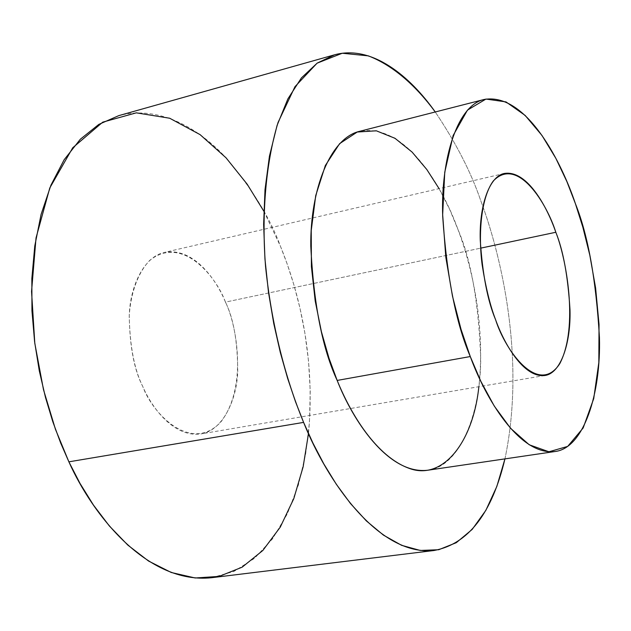 <?xml version="1.0" encoding="UTF-8"?>
<svg xmlns="http://www.w3.org/2000/svg" width="631" height="631" viewBox="0 0 631 631"><rect width="100%" height="100%" fill="white"/><g stroke="black" fill="none" stroke-linecap="round" stroke-linejoin="round"><path stroke-width="0.47" stroke-dasharray="3.15 2.37" d="M427.944 470.205C459.975 466.451 480.751 413.352 480.712 358.755C478.684 302.856 471.097 259.751 457.956 229.439C444.453 191.406 407.295 122.706 359.859 131.264M504.942 458.887C526.238 357.667 500.344 252.755 480.814 200.855C471.199 172.539 456.008 142.914 435.256 111.979C456.008 142.914 471.199 172.539 480.814 200.855C500.344 252.755 526.238 357.667 504.942 458.887M439.066 188.622L449.706 209.508L457.956 229.439C470.426 262.52 485.957 322.149 478.858 386.708M211.614 577.712L233.92 571.457L254.577 558.285L272.608 538.732L287.326 513.871L298.345 485.152L305.641 454.154L309.45 422.391L310.247 391.102L308.551 361.224L304.939 333.373L299.914 307.881L293.912 284.865L287.31 264.31L280.377 246.074C269.461 216.528 250.696 186.421 224.092 155.754C196.982 127.154 157.963 105.18 118.794 115.631M263.813 211.188L280.377 246.074C296.988 286.766 315.989 353.66 308.48 433.568M225.448 302.115C216.756 277.537 182.801 234.543 149.894 260.232C137.708 272.687 130.593 293.738 129.221 316.076C129.883 346.348 134.395 369.813 142.756 386.472C152.741 413.991 190.98 453.452 220.629 422.234C247.944 387.339 236.672 324.634 225.448 302.115C233.573 318.403 237.666 341.773 237.721 372.243C236.475 402.01 221.599 430.973 200.895 433.931C173.762 437.78 151.606 407.358 142.756 386.472C134.135 369.892 129.631 346.151 129.26 315.248C130.246 285.109 144.641 256.399 164.431 252.4C194.474 246.942 217.23 281.552 225.448 302.115L480.577 248.172L225.448 302.115M504.35 173.462L164.431 252.4M544.924 375.484L200.895 433.931"/><path stroke-width="0.95" d="M484.229 99.446L359.859 131.264C330.242 137.668 310.136 189.742 310.783 246.09C313.631 304.024 322.425 348.801 337.167 380.43L470.276 356.547L480.846 381.329L494.254 406.033L510.558 428.283L529.22 444.768L548.938 451.78L567.679 446.409L583.162 427.96L593.724 398.611L598.827 362.565L599.04 324.476L595.609 287.996L589.835 255.295L582.855 227.215L575.44 203.758L566.906 181.633L555.872 158.373L541.974 135.452L525.15 115.418L505.983 101.899L485.957 99.059L467.461 110.125L453.121 135.555L444.752 172.247L442.67 214.706L445.817 257.338L452.49 296.199L461.056 329.39L470.276 356.547C456.024 323.38 446.835 276.733 442.71 216.607C440.635 158.207 457.57 105.022 484.229 99.446C526.972 92.268 562.253 164.234 575.44 203.758C588.092 235.347 596.09 279.959 599.45 337.601C600.988 393.854 583.778 448.262 554.957 451.528C519.234 455.771 485.326 397.956 470.276 356.547L337.167 380.43C352.563 419.994 388.246 475.04 427.944 470.205L554.957 451.528M555.816 232.271C566.086 257.677 579.021 326.858 559.768 363.685C538.409 396.449 505.36 350.86 495.603 319.759C490.208 305.759 485.72 287.428 482.139 264.775C478.124 233.849 480.996 197.684 493.268 181.002C517.885 155.242 547.4 204.854 555.816 232.271C548.023 209.24 527.895 169.715 504.35 173.462C488.851 176.38 479.134 206.96 480.254 240.19C482.518 274.367 487.637 300.884 495.603 319.759C504.011 343.414 523.683 378.269 544.924 375.484C561.133 373.323 570.945 342.341 569.998 309.821C567.979 276.457 563.254 250.61 555.816 232.271L480.577 248.172L555.816 232.271M334.54 54.818L118.794 115.631L98.822 124.402L80.334 139.222L64.141 159.761L50.922 185.222L41.086 214.422L34.776 245.995L31.85 278.531L31.952 310.799L34.61 341.805L39.296 370.839L45.495 397.475L52.736 421.516L60.639 442.938L68.882 461.829L303.606 422.391L312.921 443.041L323.79 463.848L336.307 484.253L350.505 503.546L366.28 520.835L383.443 535.12L401.616 545.326L420.262 550.453L438.726 549.727L456.276 542.699L472.193 529.401L485.862 510.337L496.842 486.422L504.942 458.887C491.959 513.476 468.352 544.017 434.112 550.492C378.206 556.392 326.724 480.246 303.606 422.391L295.545 401.829L287.689 378.553L280.314 352.477L273.775 323.648L268.49 292.303L264.941 258.931L263.632 224.336L265.012 189.615L269.445 156.133L277.088 125.403L287.87 98.901L301.452 77.858L317.251 63.068L334.54 54.818C372.014 44.485 410.182 76.446 435.256 111.979C416.917 87.023 394.067 65.798 368.323 55.859L342.278 53.241L317.062 63.195L294.969 86.684L278.05 122.477C265.146 165.275 261.691 217.048 265.572 266.661C272.292 331.874 288.059 384.902 303.606 422.391L68.882 461.829C92.583 514.928 147.465 584.598 211.614 577.712L434.112 550.492M478.858 386.708C473.069 442.875 442.402 480.743 409.306 468.415C376.376 456.599 350.836 414.141 337.167 380.43L329.019 358.282L321.431 331.78L315.2 300.971L311.406 266.613L311.233 230.52L315.721 195.61L325.336 165.519L339.628 143.647L357.233 132.037L376.289 130.791L394.998 138.299L412.075 152.063L426.824 169.534L439.066 188.622M308.48 433.568L303.132 466.853L293.786 498.64L280.282 527.106L262.859 550.445L242.154 567.174L219.178 576.395L195.153 577.98L171.269 572.491L148.561 561.046L127.777 545.058L109.352 525.97L93.443 505.06L80.011 483.417L68.882 461.829L55.449 429.301L43.507 389.745L34.8 343.296L31.55 291.514L36.03 237.934L49.786 187.967L72.731 147.772L102.75 122.146L136.312 112.839L169.684 118.234L200.09 134.632L226.032 157.805L247.163 184.173L263.813 211.188"/></g></svg>
